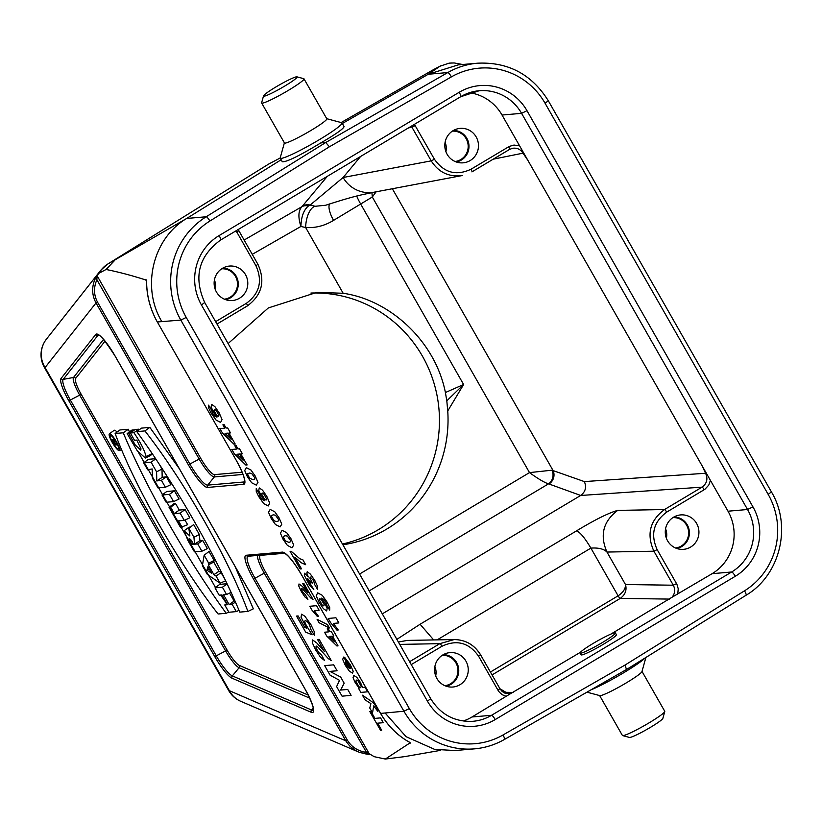 <?xml version="1.0" encoding="UTF-8"?>
<svg xmlns="http://www.w3.org/2000/svg" width="822" height="822" viewBox="0 0 822 822"><rect width="100%" height="100%" fill="white"/><g stroke="black" fill="none" stroke-linecap="round" stroke-linejoin="round"><path stroke-width="1.23" d="M284.381 142.853L280.23 157.793A35.562 3.391 -29.7 0 0 280.251 158.153L282.295 161.749C286.426 162.181 299.259 155.903 320.796 142.925L325.769 142.494L329.396 146.789L209.898 221.026A71.011 69.223 85 0 0 186.234 317.436L409.346 708.585A71.011 69.223 85 0 0 503.033 734.96L625.018 665.06L626.498 669.519L746.068 595.241A5.076 1.017 -121.8 0 0 744.516 590.823A71.011 69.223 85 0 0 768.18 494.402L545.078 103.253A71.011 69.223 85 0 0 451.381 76.888L329.396 146.789M146.316 280.538L145.535 279.901C131.869 275.493 118.717 272.02 106.079 269.482L99.092 273.181A25.4 24.876 -117.9 0 1 107.661 264.109L186.656 218.477L281.165 159.756M320.796 142.925C336.023 134.058 343.781 128.592 344.069 126.516L342.014 122.92A35.562 3.391 -29.7 0 0 341.716 122.714L326.745 118.697M342.342 123.495L428.293 74.247L440.068 66.181L433.071 69.88A25.4 24.876 -117.9 0 1 433.78 69.49L433.019 69.911A47.419 9.566 -120.8 0 0 432.968 69.942M615.38 632.93L616.377 634.687A20.314 1.942 150.3 0 1 603.256 644.356A20.314 1.942 150.3 0 1 581.082 654.815L580.085 653.058A20.314 1.942 150.3 0 1 596.772 641.314A20.314 1.942 150.3 0 1 615.38 632.93A20.314 1.942 150.3 0 1 602.249 642.609A20.314 1.942 150.3 0 1 580.085 653.058M506.383 696.47L502.17 694.682L499.303 692.114L497.978 690.203L499.868 688.733L502.252 691.559L504.77 693.059L510.77 693.521L472.023 716.979L491.566 715.284L731.652 571.989L712.109 573.684L672.036 597.255C675.037 593.546 675.458 589.528 673.31 585.213L653.911 551.202C646.349 534.3 649.894 520.418 664.515 509.548L702.05 487.148L580.64 495.481L382.302 613.859M610.91 634.081L672.036 597.255M580.445 652.267L510.77 693.521M95.198 278.586L96.883 279.727C93.523 287.556 93.749 295.057 97.571 302.229L96.02 302.938C91.848 295.17 91.581 287.053 95.198 278.586L98.496 273.695A44.018 8.888 59.2 0 1 99.092 273.181M243.014 474.448L214.337 476.935A21.259 4.295 59.2 0 1 199.119 458.964L96.883 279.727L97.017 275.565L200.671 458.255A19.358 3.905 -120.8 0 0 214.511 474.613L242.141 472.218M117.032 432.095A10.296 2.076 -120.8 0 0 114.453 430.225A10.296 2.076 -120.8 0 0 114.227 430.307L109.377 433.821A9.761 1.973 -120.8 0 0 112.234 442.38A9.761 1.973 -120.8 0 0 119.375 450.59A9.761 1.973 -120.8 0 0 116.385 441.661A9.761 1.973 -120.8 0 0 109.593 433.749A9.761 1.973 -120.8 0 0 109.377 433.821M179.36 468.756L149.84 427.399L141.466 428.128L136.812 431.632C175.898 485.525 216.72 556.864 239.757 612.113L247.884 611.434L253.33 608.835L235 566.307M129.424 431.92L128.324 429.269L119.93 429.968L115.131 433.492C134.407 485.894 178.538 563.409 218.087 613.993L226.194 613.294L228.804 612.071M226.636 603.564L220.645 595.025M215.508 587.494L138.528 452.501M133.852 429.916L131.921 430.081L127.153 433.595L137.336 450.898L145.391 458.029L146.069 456.549C144.61 450.384 140.562 442.442 133.904 432.711L138.846 429.187L135.075 429.516L130.328 433.019L134.469 440.284L136.771 440.089L140.994 448.884L140.757 450.158L135.188 444.897L128.828 433.451L134.037 430.286M145.391 458.029L150.786 455.429L151.484 453.908L151.186 452.028M139.257 429.793L138.846 429.187M155.656 458.686L148.422 459.313L143.675 462.817L147.662 469.804L152.142 468.941L152.419 478.157L157.978 487.898L165.386 487.261L170.894 484.651L166.404 476.77L162.181 477.356L161.996 469.043L158.841 463.516M173.586 501.615L179.093 499.016L174.418 490.826L166.774 491.494L162.026 494.998L166.167 502.263L173.586 501.615L169.435 494.361L174.418 490.826M182.114 527.313L178.456 520.891L184.292 520.388L180.131 513.103L174.295 513.606L170.627 507.174L169.055 507.308L180.532 527.447L187.621 524.703L184.971 520.069M184.292 520.388L189.8 517.778L185.114 509.568L179.278 510.082L175.61 503.639L173.791 503.804L169.055 507.308M199.335 534.495L193.653 524.539L188.865 528.423L189.872 535.985L184.159 530.889L187.94 540.527L194.454 551.86L201.873 551.213L207.38 548.603L202.695 540.403L199.91 540.64L199.335 534.495L193.93 537.29L188.865 528.423M190.283 527.282L189.204 527.077L184.344 530.601M227.088 583.723L219.751 584.36L215.004 587.874L219.155 595.159L221.95 594.912L227.54 604.725L224.755 604.961L226.81 603.44M235.01 600.974L234.136 601.057L229.585 593.083M225.351 580.106L221.087 572.646L218.991 571.259L213.761 562.094L214.131 560.45L209.024 551.5L204.154 555.21L202.376 565.731L207.339 574.434L220.111 583.199L225.67 580.784M268.404 164.246A50.8 10.254 59.2 0 1 268.517 164.164A50.8 10.254 59.2 0 1 268.589 164.123A50.8 10.254 59.2 0 1 268.64 164.092L280.199 157.968M215.631 321.659L246.425 303.277C259.588 293.505 262.773 281.011 255.961 265.804L236.099 230.776M239.479 298.242A17.272 16.83 -95 0 1 214.193 284.761A17.272 16.83 -95 0 1 246.518 276.757A17.272 16.83 -95 0 1 239.479 298.242M414.411 124.348L434.448 159.273C444.034 172.815 456.231 176.134 471.037 169.219L509.321 146.398L514.007 145.052L519.617 145.854L502.037 115.039A45.713 44.563 85 0 0 469.516 92.711M470.163 160.557A17.272 16.83 -95 0 1 444.877 147.076A17.272 16.83 -95 0 1 477.202 139.072A17.272 16.83 -95 0 1 470.163 160.557M463.125 721.028A45.713 44.563 85 0 0 472.023 716.979M459.94 684.747A17.272 16.83 -95 0 1 434.653 671.276A17.272 16.83 -95 0 1 466.968 663.272A17.272 16.83 -95 0 1 459.94 684.747M712.109 573.684A45.713 44.563 85 0 0 728.004 511.202L710.424 480.387L708.79 485.072L704.906 489.285L666.683 512.127C653.521 521.908 650.346 534.403 657.148 549.62L676.917 584.308L678.232 588.778L677.749 594.193M690.624 547.062A17.272 16.83 -95 0 1 665.337 533.581A17.272 16.83 -95 0 1 697.652 525.577A17.272 16.83 -95 0 1 690.624 547.062M452.11 62.945L449.131 63.14L454.165 62.945L462.642 64.496M449.131 63.14L440.068 66.181M428.293 74.247L458.193 64.887L477.644 63.191A76.097 74.175 -95 0 0 447.815 72.552L428.293 74.247M369.797 754.432L359.491 752.377L356.152 750.846L350.193 746.499L346.381 741.824L253.464 578.965A26.818 5.415 59.2 0 1 246.199 555.261L282.347 552.117A26.818 5.415 59.2 0 1 301.54 574.794L380.607 713.414L403.941 711.236L180.83 320.087L157.341 321.977L236.407 460.597A26.818 5.415 59.2 0 1 243.672 484.302L207.524 487.446A26.818 5.415 59.2 0 1 188.33 464.769L96.02 302.938L45.066 367.557A25.4 2.425 150.3 0 1 44.367 367.393L228.691 690.542A25.4 25.4 0 0 0 240.712 701.289A25.4 23.961 -66.7 0 1 229.389 690.706A25.4 2.425 150.3 0 1 228.691 690.542M145.535 279.901C146.326 279.09 146.706 280.579 146.676 284.391C147.22 297.718 150.775 310.254 157.341 321.977L236.407 460.597M161.903 321.731C141.076 287.351 152.676 238.462 186.666 218.467L206.188 216.772L325.769 142.494L447.815 72.552A5.076 1.038 60.2 0 1 451.381 76.888M114.648 260.41L106.079 269.482M503.033 734.96A5.076 1.038 60.2 0 1 504.431 739.461A5.076 1.038 60.2 0 1 504.338 739.492A76.097 74.175 -95 0 1 474.51 748.852L455.059 750.537L434.612 749.366L406.058 736.676L385.015 712.88M380.576 713.342L380.607 713.414C387.326 724.983 396.132 734.108 407.003 740.786C410.209 742.564 411.113 743.324 409.736 743.088L409.746 742.451M284.556 553.257L260.564 555.343A19.358 3.905 -120.8 0 0 265.804 572.451L369.17 753.671L373.876 756.497A44.018 8.888 -120.8 0 0 374.976 756.857L385.323 759.055L409.736 743.088M385.323 759.055L404.65 756.63L440.684 750.332M98.496 273.695A25.4 24.804 -141.7 0 1 100.767 270.243L46.484 339.075A25.4 24.804 -141.7 0 0 45.066 367.557L229.389 690.706L345.764 740.797L347.316 740.088C351.549 747.034 357.94 751.133 366.489 752.387L366.396 754.093L359.471 752.356M265.804 572.451L264.252 573.15L366.489 752.387L370.095 754.534L366.396 754.093M396.862 639.372L420.083 624.247L576.428 530.93C594.912 519.74 608.67 512.897 617.692 510.4L664.515 509.548A3.052 0.617 -120.8 0 1 666.683 512.127M519.617 145.854L527.847 160.28L523.008 153.169C520.501 149.275 517.007 147.652 512.507 148.299L509.496 149.47A3.052 0.617 59.2 0 1 509.445 149.481L471.992 171.839M580.64 495.481L580.671 495.461C585.49 491.833 586.723 487.21 584.35 481.589L705.584 473.267L702.194 465.961L527.847 160.28M702.194 465.961L710.424 480.387M342.908 544.801A126.989 123.783 85 0 0 447.743 410.938L463.618 384.511L445.401 392.536C435.3 341.305 390.111 299.927 343.164 293.279L316.922 292.365L268.332 307.942L228.115 343.545M360.611 156.457L343.113 177.501A30.476 29.643 79.3 0 0 374.277 192.163L462.385 175.518M462.354 175.528C449.007 177.305 438.629 172.415 431.211 160.855L411.339 126.177M434.448 159.273L431.211 160.855L343.113 177.501L310.13 205.068L315.124 206.281L325.625 205.253M302.547 206.127A10.162 9.885 -140.3 0 1 310.13 205.068L308.312 206.096A10.162 8.518 51.6 0 0 301.962 206.661L327.341 176.319M398.362 642.013L407.342 640.41L454.206 639.557L439.811 643.667L399.718 644.397M454.289 639.547C465.653 639.804 474.376 644.859 480.469 654.723L480.551 654.744C474.448 644.859 465.694 639.804 454.299 639.578M669.529 599.094L620.271 598.395C625.244 594.779 626.991 590.155 625.491 584.534C625.676 588.593 623.22 592.354 618.103 595.816L590.895 548.11C598.478 547.596 603.841 548.911 606.965 552.055C599.608 535.194 603.184 521.302 617.692 510.4M392.361 188.752L552.887 470.194A10.162 9.525 -70.1 0 1 548.952 483.973L548.48 483.87A10.162 9.093 95.6 0 0 551.963 470.194L529.502 472.609L372.304 197.003L333.568 220.378C324.649 225.793 315.34 228.177 305.65 227.519L300.903 226.461L252.241 254.368M512.476 148.309L509.445 149.481M356.697 196.078A18.29 3.689 -120.8 0 0 360.642 203.969L463.618 384.511L446.808 400.828L445.401 392.536M675.52 547.986A15.238 14.858 85 0 0 688.004 528.474A15.238 14.858 85 0 0 672.889 517.634M676.722 548.459A15.875 15.474 85 0 0 673.989 516.966M666.375 538.215A15.238 14.858 85 0 0 665.563 528.834M444.836 685.682A15.238 14.858 85 0 0 457.32 666.159A15.238 14.858 85 0 0 442.205 655.329M446.038 686.154A15.875 15.474 85 0 0 443.305 654.651M435.691 675.91A15.238 14.858 85 0 0 434.879 666.529M455.059 161.482A15.238 14.858 85 0 0 467.543 141.97A15.238 14.858 85 0 0 452.429 131.13M456.261 161.955A15.875 15.474 85 0 0 453.528 130.451M445.914 151.71A15.238 14.858 85 0 0 445.103 142.329M224.375 299.167A15.238 14.858 85 0 0 236.859 279.655A15.238 14.858 85 0 0 221.745 268.815M225.577 299.64A15.875 15.474 85 0 0 222.844 268.147M215.23 289.395A15.238 14.858 85 0 0 214.419 280.014M407.003 740.786A2.034 0.73 121.2 0 1 406.9 740.745L409.736 742.338M224.755 604.961L228.906 612.246L236.315 611.609L239.017 610.325M236.315 611.609L232.164 604.324L235.462 601.981M232.164 604.324L229.153 604.581L234.136 601.057M229.153 604.581L223.553 594.779L226.564 594.512L231.126 592.354M226.564 594.512L222.413 587.227L227.149 583.867M222.413 587.227L215.004 587.874M206.918 570.221L207.904 566.707L211.573 573.129L206.918 570.221L209.189 568.947M220.111 583.199L216.042 576.058L213.936 574.67L218.991 571.259M216.042 576.058L221.087 572.646M213.936 574.67L208.326 564.827L213.761 562.094M208.326 564.827L208.696 563.183L214.131 560.45M208.696 563.183L204.154 555.21M193.18 543.445L191.773 544.441L189.142 538.307L191.177 540.157L193.632 544.287L191.773 544.441M201.873 551.213L197.712 543.928L202.695 540.403M197.712 543.928L194.588 544.205L199.91 540.64M194.588 544.205L193.93 537.29M180.131 513.103L185.114 509.568M174.295 513.606L179.278 510.082M170.627 507.174L175.61 503.639M169.435 494.361L162.026 494.998M165.386 487.261L161.42 480.305L166.404 476.77M161.42 480.305L156.786 480.942L162.181 477.356M156.786 480.942L156.591 471.828L161.996 469.043M156.591 471.828L151.084 462.18L155.769 458.861M151.084 462.18L143.675 462.817M133.904 432.711L130.328 433.019M128.828 433.451L127.153 433.595M226.194 613.294C187.118 559.402 146.295 488.063 123.249 432.804L128.324 429.269M123.249 432.804L115.131 433.492M247.884 611.434C228.598 559.022 184.467 481.517 144.919 430.923L149.84 427.399M144.919 430.923L136.812 431.632M110.508 435.393A7.881 1.593 -120.8 0 0 110.374 435.424A7.881 1.593 -120.8 0 0 112.635 442.359A7.881 1.593 -120.8 0 0 118.45 448.956A7.881 1.593 -120.8 0 0 115.912 441.661A7.881 1.593 -120.8 0 0 110.508 435.393M115.131 443.541L114.566 443.942L113.21 440.941L115.255 443.767L116.642 442.955M114.566 443.942L116.858 443.377M116.272 443.798L116.868 444.846L115.018 445.01L113.159 441.743L112.47 439.688L114.453 442.113L114.268 439.092M113.816 439.482L114.381 440.489L114.998 440.16M114.381 440.489L115.255 443.767M116.868 444.846L117.454 444.579M409.346 708.585L403.941 711.236A76.097 74.175 -95 0 0 474.51 748.852C485.144 747.897 495.121 744.773 504.431 739.461L626.395 669.55M343.164 293.279L305.65 227.519A18.29 8.384 97.1 0 1 315.124 206.281M244.083 240.065L301.962 206.661C298.294 210.545 297.944 217.152 300.903 226.461C301.242 216.761 303.708 209.98 308.312 206.096M371.924 192.625L372.304 197.003L376.147 191.814M584.35 481.589L551.963 470.194M369.191 590.884L548.48 483.87C544.339 482.524 538.02 478.774 529.502 472.609L359.584 574.033M446.808 400.828L447.743 410.938M342.466 544.02A126.989 123.783 85 0 0 378.284 529.748A126.989 123.783 85 0 0 437.057 395.588A126.989 123.783 85 0 0 332.365 294.225A126.989 123.783 85 0 0 310.911 293.053M276.028 86.885A19.307 1.839 -29.7 0 0 263.543 95.876A19.307 1.839 -29.7 0 0 281.227 88.108A19.307 1.839 -29.7 0 0 296.917 76.836A19.307 1.839 -29.7 0 0 276.028 86.885M263.543 95.876L261.632 102.74A24.383 2.322 -29.7 0 0 261.643 102.986A24.383 2.322 -29.7 0 0 283.97 92.927A24.383 2.322 -29.7 0 0 303.996 78.83A24.383 2.322 -29.7 0 0 303.791 78.686L296.917 76.836M261.643 102.986L284.443 142.956A24.383 2.322 -29.7 0 0 306.77 132.897A24.383 2.322 -29.7 0 0 326.796 118.789L303.996 78.83M280.251 158.153A35.562 3.391 -29.7 0 0 312.812 143.48A35.562 3.391 -29.7 0 0 342.014 122.92M642.013 671.42L664.751 711.287A24.383 2.322 150.3 0 1 664.762 711.544L662.861 718.397A19.307 1.839 150.3 0 1 650.377 727.388A19.307 1.839 150.3 0 1 629.477 737.437L622.603 735.587A24.383 2.322 150.3 0 1 622.398 735.454L599.649 695.576M664.762 711.544A24.383 2.322 150.3 0 1 649 722.898A24.383 2.322 150.3 0 1 622.603 735.587M645.897 657.456L641.972 671.574A24.383 2.322 150.3 0 1 626.2 682.928A24.383 2.322 150.3 0 1 599.803 695.618L586.959 692.175M645.106 657.96A35.562 3.391 150.3 0 1 623.179 673.054A35.562 3.391 150.3 0 1 591.131 689.781M208.572 405.164L211.573 410.147L212.395 413.168L214.388 415.891L216.946 417.165L213.566 412.439L211.12 406.849L211.614 404.383L214.891 406.643L219.145 412.798L222.063 419.569L220.594 422.446L215.991 419.98L211.007 412.963L208.603 407.846L208.572 405.164M222.885 424.83L224.18 424.717L226.081 428.046L227.632 427.913L230.479 432.906L228.937 433.04L235.205 444.044L233.921 444.157L222.392 432.917L219.916 428.581L224.796 428.159L222.885 424.83M227.643 433.153L225.012 433.379L231.167 439.328L227.643 433.153M234.804 445.709L236.099 445.596L238 448.935L239.541 448.802L242.387 453.785L240.846 453.929L247.124 464.923L245.829 465.036L234.301 453.795L231.835 449.47L236.705 449.048L234.804 445.709M239.551 454.032L236.931 454.268L243.076 460.207L239.551 454.032M256.217 488.7L259.218 493.683L260.05 496.704L262.033 499.427L264.592 500.701L261.211 495.974L258.766 490.385L259.259 487.919L262.537 490.179L266.79 496.334L269.708 503.105L268.239 505.982L263.636 503.516L258.663 496.498L256.248 491.381L256.217 488.7M290.084 551.346L291.152 551.254L299.845 558.765L302.815 559.731L305.65 564.704L301.088 562.68L294.821 557.131L301.499 568.845L300.133 568.968L290.084 551.346M317.693 589.559L314.672 584.576L313.624 580.671L310.182 577.003L309.904 578.123L312.483 583.055L310.963 582.593L307.531 578.39L307.366 579.253L313.798 589.487L309.596 585.356L304.284 575.225L304.489 573.222L308.312 576.952L306.842 573.201L307.233 571.711L310.428 574.146L314.816 580.527L317.672 586.631L317.693 589.559M302.712 583.641L303.914 583.538L313.007 599.474L310.829 598.036L303.02 589.384L301.695 588.521L301.489 589.395L302.547 591.676L305.445 594.809L307.901 599.361L304.911 596.947L301.397 591.645L298.797 586.086L298.992 583.959L302.106 586.209L307.86 592.672L302.712 583.641M329.694 610.119L326.694 605.146L325.841 602.084L323.878 599.402L321.32 598.128L324.741 602.927L327.156 608.465L326.653 610.931L323.385 608.66L319.131 602.526L316.213 595.734L317.693 592.857L322.286 595.323L327.279 602.362L329.704 607.499L329.694 610.119M309.74 606.276L316.552 605.691L319.142 610.232L314.251 610.654L318.576 616.449L317.405 616.541L311.846 609.965L309.74 606.276M314.446 635.375L310.819 629.354L309.545 624.782L307.274 621.596L305.188 620.404L304.685 621.812L306.216 625.244L312.144 634.81L305.671 632.108L296.526 616.079L298.139 615.935L304.664 627.371L306.74 628.193L301.027 617.168L301.602 614.168L304.89 616.264L310.973 624.72L314.374 631.913L314.446 635.375M328.214 618.452L335.931 617.774L338.87 622.932L333.321 623.415L338.232 629.971L336.897 630.084L330.598 622.624L328.214 618.452M319.018 622.706L317.076 619.285L327.475 624.617L329.386 627.967L319.018 622.706M327.166 628.902L328.307 628.809L329.982 631.748L331.348 631.635L333.866 636.033L332.499 636.156L338.037 645.866L336.897 645.958L326.724 636.043L324.546 632.221L328.841 631.851L327.166 628.902M331.358 636.249L329.036 636.454L334.462 641.705L331.358 636.249M317.549 639.495L319.152 639.352L331.276 660.611L328.368 658.689L317.96 647.161L316.193 646L315.925 647.171L317.323 650.202L319.378 653.192L321.197 654.394L324.474 660.446L320.488 657.24L315.802 650.171L312.329 642.753L312.596 639.927L316.737 642.917L324.413 651.527L317.549 639.495M343.668 657.066L350.172 668.461L350.439 667.279L349.268 664.628L344.541 657.24L350.264 664.587L353.213 671.307L352.494 673.146L349.309 671.081L345.394 665.491L342.671 659.378L343.668 657.066M349.329 668.44L345.456 661.648L346.237 665.132L349.329 668.44M324.649 665.625L333.691 664.834L337.071 670.773L329.961 671.389L340.657 677.051L344.161 683.195L340.616 690.069L347.727 689.442L351.107 695.381L342.075 696.162L336.619 686.606L339.517 680.339L330.115 675.201L324.649 665.625M362.574 687.49L365.05 687.274L367.64 691.816L360.858 692.401L358.443 688.168L359.163 688.106L355.279 682.825L353.049 677.688L353.727 675.437L356.84 677.369L360.426 682.404L362.574 687.49M365.132 699.892L362.451 695.186L372.109 701.854L374.493 704.156L378.49 710.763L377.699 711.246L373.722 705.893L372.53 712.859L369.766 708.019L370.907 703.601L365.132 699.892M369.777 711.462L370.917 711.369L374.924 718.387L380.555 717.894L383.288 722.692L377.658 723.175L381.675 730.213L380.524 730.316L369.777 711.462M216.104 410.291L214.511 409.428L213.997 410.548L216.885 415.634L218.447 416.569L218.899 415.326L216.104 410.291M246.333 467.667L250.967 470.03L255.231 476.051L257.974 482.452L256.269 485.124L251.645 482.761L247.381 476.729L244.699 470.554L246.333 467.667M251.624 473.421L249.405 473.061L247.823 473.688L247.833 474.952L249.724 478.281L253.217 479.729L254.799 479.092L254.789 477.839L251.624 473.421M263.749 493.827L262.156 492.964L261.643 494.084L264.53 499.17L266.092 500.105L266.544 498.851L263.749 493.827M270.15 509.435L274.795 511.798L279.048 517.819L281.792 524.22L280.097 526.892L275.462 524.528L271.209 518.497L268.517 512.322L270.15 509.435M275.452 515.188L273.233 514.829L271.64 515.456L271.65 516.719L273.551 520.049L274.805 521.127L277.035 521.497L278.617 520.86L278.607 519.607L275.452 515.188M282.069 530.313L286.703 532.687L290.967 538.698L293.711 545.099L292.005 547.781L287.381 545.407L283.117 539.386L280.436 533.211L282.069 530.313M287.361 536.067L285.142 535.708L283.549 536.345L283.559 537.609L285.46 540.938L288.954 542.386L290.536 541.739L290.526 540.486L287.361 536.067M321.392 599.67L319.83 598.735L319.378 599.978L322.173 605.013L323.765 605.865L324.269 604.735L321.392 599.67M358.166 681.006L356.378 680.061L355.844 681.243L358.947 686.699L360.663 687.706L361.238 686.452L358.166 681.006M396.101 732.71L393.574 730.326M105.021 341.161L75.655 378.397A18.341 3.699 -120.8 0 0 81.193 394.303L227.108 650.12A18.341 3.699 -120.8 0 0 239.387 665.44L308.281 695.093M100.757 270.243L107.548 264.181A47.419 9.566 59.2 0 1 107.661 264.109L268.589 164.123M341.13 122.56L433.071 69.88A47.419 9.566 -120.8 0 0 433.019 69.911L341.13 122.56M497.978 690.203L478.579 656.192C468.982 642.65 456.785 639.331 441.989 646.246L411.236 664.597M625.018 665.06L744.516 590.823M735.289 576.284L495.204 719.579A50.8 49.515 -95 0 1 427.43 701.156L201.462 304.983A50.8 49.515 -95 0 1 219.125 235.565L459.21 92.27A50.8 49.515 -95 0 1 526.984 110.693L752.952 506.866A50.8 49.515 -95 0 1 735.289 576.284A5.076 1.028 -120.8 0 0 731.652 571.989A45.713 44.563 85 0 0 747.547 509.506L521.58 113.344L502.037 115.039M115.008 355.854L305.445 689.73A25.801 5.209 59.2 0 1 311.25 712.294L232.04 678.201A25.801 5.209 59.2 0 1 214.768 656.634L68.853 400.828A25.801 5.209 59.2 0 1 61.064 378.439L95.742 334.462A25.801 5.209 59.2 0 1 115.008 355.854L114.967 355.782M186.234 317.436L180.83 320.087A76.097 74.175 -95 0 1 206.188 216.772A5.076 1.017 -121.8 0 1 209.898 221.026M98.496 335.037L98.363 335.047A23.9 4.819 -120.8 0 0 97.869 335.417L63.191 379.394A23.9 4.819 -120.8 0 0 70.404 400.119L216.32 655.925A23.9 4.819 -120.8 0 0 232.318 675.9L311.517 709.982A23.9 4.819 -120.8 0 0 313.295 709.9M98.835 335.232L97.869 335.417A2.034 1.983 38.3 0 1 95.742 334.462M309.75 698.145L239.11 667.741A20.242 4.089 59.2 0 1 225.557 650.829L79.642 395.012A20.242 4.089 59.2 0 1 73.538 377.452L63.191 379.394A2.034 1.983 38.3 0 1 61.064 378.439M75.655 378.397A2.034 1.983 -141.7 0 0 73.538 377.452L103.531 339.414M81.193 394.303L68.853 400.828M227.108 650.12L214.768 656.634M239.387 665.44A2.034 1.921 -66.7 0 1 239.11 667.741L232.318 675.9A2.034 1.921 113.3 0 0 232.04 678.201M313.213 707.958L311.517 709.982A2.034 1.921 113.3 0 0 311.25 712.294M200.671 458.255L189.872 464.06A24.907 5.024 -120.8 0 0 207.699 485.124L243.857 481.98A24.907 5.024 -120.8 0 0 244.576 481.641M97.571 302.229L189.872 464.06L188.33 464.769M214.511 474.613A2.034 1.983 -95 0 1 214.337 476.935L207.699 485.124A2.034 1.983 85 0 0 207.524 487.446M244.627 481.024L243.857 481.98A2.034 1.983 85 0 0 243.672 484.302M257.533 555.436A21.259 4.295 59.2 0 0 264.252 573.15L255.015 578.256L347.316 740.088M248.121 556.258A24.907 5.024 -120.8 0 0 255.015 578.256L253.464 578.965M409.592 661.71L439.811 643.667A3.052 0.617 -120.8 0 1 441.989 646.246M728.004 511.202L747.547 509.506L752.952 506.866M246.425 303.277A3.052 0.617 59.2 0 1 247.309 305.959A3.052 0.617 59.2 0 1 247.268 305.969L216.998 324.043M580.671 495.461L548.952 483.973M523.008 153.169L493.241 159.17M415.285 125.694L407.938 128.211M490.415 672.036L618.103 595.816A3.052 0.617 -120.8 0 0 620.271 598.395L492.059 674.924M503.341 692.278L513.175 692.422M576.428 530.93C579.808 531.885 584.637 537.619 590.895 548.11L437.17 639.865M657.148 549.62L653.911 551.202L606.965 552.055L625.491 584.534L673.31 585.213L676.547 583.62M420.083 624.247L433.667 639.927M704.218 489.727A3.052 0.617 -120.8 0 0 702.05 487.148C706.93 483.521 708.112 478.897 705.584 473.267M526.984 110.693L521.58 113.344A45.713 44.563 85 0 0 479.175 90.739A45.713 44.563 85 0 0 460.762 96.657M430.574 698.7L430.718 698.731C440.654 714.616 454.741 722.137 472.979 721.295A45.713 44.563 85 0 0 491.566 715.284A5.076 1.028 -120.8 0 1 495.204 719.579M478.579 656.192L480.551 654.744L499.951 688.754L508.397 693.789M471.037 169.219A3.052 0.617 59.2 0 1 471.92 171.89L509.496 149.47A3.052 0.617 59.2 0 0 508.613 146.789M255.961 265.804L257.861 264.324M236.808 232.215L238.709 230.746M157.3 321.905L157.29 321.967C150.724 310.223 147.169 297.728 146.624 284.484L146.367 280.61M236.366 460.526L236.356 460.587C241.617 470.153 244.37 476.904 244.627 480.829L244.627 481.579M248.265 556.237A2.034 1.983 -95 0 1 248.08 556.258L284.196 553.124A2.034 1.983 -95 0 1 282.347 552.117M248.08 556.258A2.034 1.983 -95 0 1 246.199 555.261M146.069 456.549L151.484 453.908M113.703 442.442L114.289 442.092M548.212 100.808L545.078 103.253M771.324 491.957L768.18 494.402M745.975 595.272A5.076 1.017 -121.8 0 0 746.068 595.241C780.057 575.297 792.11 526.193 771.468 491.988L548.356 100.839C531.834 74.37 508.263 61.825 477.644 63.191M460.587 96.76A5.076 1.028 -120.8 0 0 460.68 96.729A5.076 1.028 -120.8 0 0 459.21 92.27M220.502 240.055A5.076 1.028 -120.8 0 0 220.604 240.024A5.076 1.028 -120.8 0 0 219.125 235.565M204.606 302.537L201.462 304.983M479.175 90.739L460.68 96.729L220.604 240.024C198.616 256.269 193.324 277.117 204.74 302.568L430.718 698.731L427.43 701.156M329.581 203.938A18.29 6.535 -121.6 0 0 333.568 220.378M46.484 339.075A25.4 25.4 0 0 0 44.367 367.393M440.777 65.791L433.78 69.49M107.548 264.181L268.517 164.164M435.413 749.53L434.612 749.366M240.712 701.289L358.392 751.935M325.718 205.233C356.83 195.163 362.05 194.845 374.277 192.163M238.185 229.533L257.933 264.345C265.516 281.227 261.982 295.098 247.309 305.959L216.998 324.053M406.9 740.745C396.101 734.138 387.316 725.025 380.555 713.393L301.489 574.773C294.697 563.389 289.19 556.288 284.967 553.473L284.237 553.124M98.363 335.047C99.832 334.297 105.37 341.222 114.957 355.844L305.394 689.72C316.059 709.735 312.935 711.277 313.285 709.951L313.357 709.838M119.375 450.59L121.502 449.562M112.47 439.688L113.929 438.619M315.638 292.478L316.922 292.375"/></g></svg>
